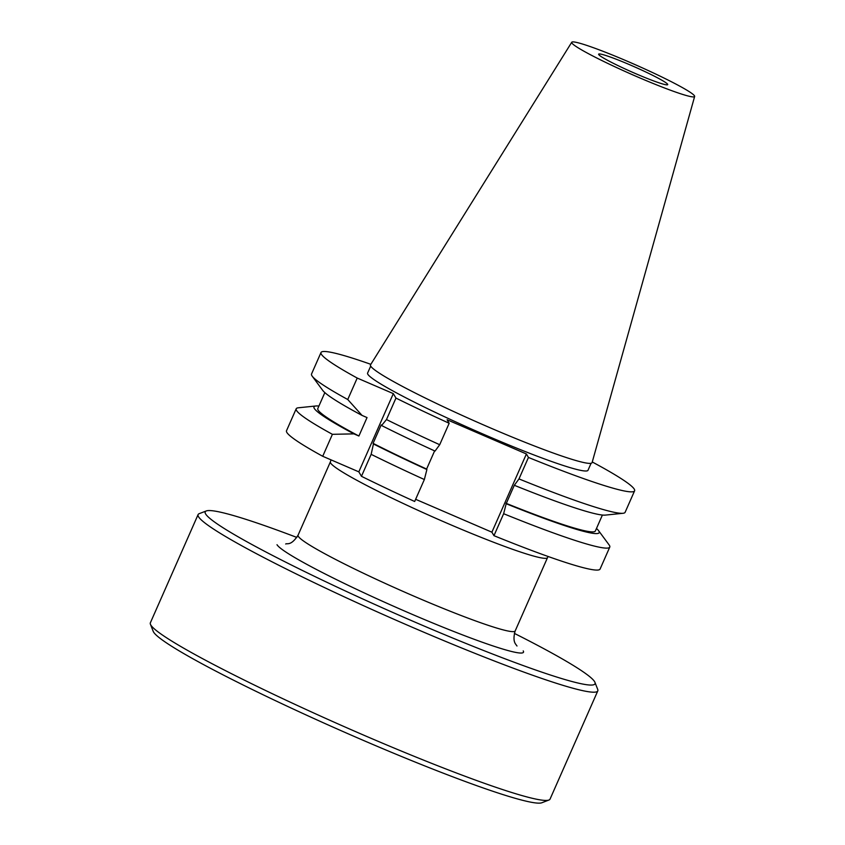 <?xml version="1.0" encoding="UTF-8"?>
<svg xmlns="http://www.w3.org/2000/svg" width="845" height="845" viewBox="0 0 845 845"><rect width="100%" height="100%" fill="white"/><g stroke="black" fill="none" stroke-linecap="round" stroke-linejoin="round"><path stroke-width="1.27" d="M318.914 406.044A155.85 11.957 23.8 0 0 315.903 405.98A155.85 11.957 23.8 0 0 353.897 433.865L332.402 434.319L322.716 456.279L358.829 471.848L361.459 476.305A171.366 13.15 -156.2 0 0 414.673 501.486L424.359 479.527A171.366 13.15 -156.2 0 1 371.145 454.346L361.459 476.305M491.896 532.192L526.403 453.966L528.452 457.451A171.366 13.15 23.8 0 0 634.595 490.829L625.12 512.302A171.366 13.15 -156.2 0 1 623.019 513.285L605.411 515.101A155.85 11.957 -156.2 0 1 514.309 485.283L506.176 503.726A155.85 11.957 23.8 0 0 598.556 530.639L609.087 544.877A171.366 13.15 -156.2 0 1 609.773 547.095L600.087 569.055A171.366 13.15 -156.2 0 1 493.955 535.677L491.896 532.192L415.634 499.3M322.716 456.279A171.366 13.15 -156.2 0 1 286.508 430.749L296.194 408.79A171.366 13.15 -156.2 0 1 298.296 407.797L315.903 405.98M353.897 433.865L358.903 436.02A151.677 11.64 -156.2 0 1 317.804 408.558L324.839 392.619M370.849 364.322A171.366 13.15 23.8 0 0 321.005 352.523A171.366 13.15 23.8 0 0 357.213 378.053L347.749 399.516L362.04 415.413L367.036 417.567L358.903 436.02M357.213 378.053L393.326 393.622L358.829 471.848M609.773 547.095A171.366 13.15 -156.2 0 1 503.641 513.718L493.955 535.677M332.402 434.319A171.366 13.15 -156.2 0 1 296.194 408.79M528.452 457.451L518.988 478.914L514.309 485.283M506.176 503.726L503.641 513.718M526.403 453.966L447.121 419.764L449.17 423.26L439.706 444.724L435.027 451.082A155.85 11.957 -156.2 0 1 381.581 425.521L381.222 424.898L373.078 443.35L373.448 443.963A155.85 11.957 23.8 0 0 426.894 469.535L426.609 469.049A151.677 11.64 -156.2 0 1 373.078 443.35M424.359 479.527L426.894 469.535M434.615 450.892L426.609 469.049M598.556 530.639A155.85 11.957 23.8 0 0 596.475 528.463M371.145 454.346L373.448 443.963M602.4 515.038L595.376 530.977A151.677 11.64 -156.2 0 1 505.891 503.24M362.04 415.413A155.85 11.957 -156.2 0 1 322.758 390.443L312.228 376.205A171.366 13.15 -156.2 0 1 311.541 373.986L321.005 352.523M623.019 513.285A171.366 13.15 -156.2 0 1 518.988 478.914M347.749 399.516A171.366 13.15 -156.2 0 1 312.228 376.205M439.706 444.724A171.366 13.15 -156.2 0 1 386.492 419.553L381.581 425.521M634.595 490.829A171.366 13.15 23.8 0 0 592.271 461.983M386.492 419.553L395.956 398.079A171.366 13.15 23.8 0 0 449.17 423.26M395.956 398.079L393.326 393.622M694.643 96.457A67.167 5.154 23.8 0 0 694.495 95.855A67.167 5.154 -156.2 0 0 632.313 63.407A67.167 5.154 -156.2 0 0 571.748 42.25A67.167 5.154 -156.2 0 0 571.843 42.958A67.167 5.154 23.8 0 0 634.701 75.701A67.167 5.154 23.8 0 0 694.643 96.457L592.102 462.574A121.099 9.295 23.8 0 1 484.037 425.151A121.099 9.295 23.8 0 1 370.701 366.117L367.596 373.067A120.444 9.242 -156.2 0 0 367.818 374.24A120.444 9.242 23.8 0 0 479.939 432.703A120.444 9.242 23.8 0 0 588.004 470.285L591.088 463.282M370.701 366.117A121.099 9.295 -156.2 0 1 370.522 364.839L571.748 42.25M598.704 54.534A37.75 2.894 -156.2 0 1 598.63 54.164A37.75 2.894 -156.2 0 1 632.504 65.952A37.75 2.894 -156.2 0 1 667.635 84.268A37.75 2.894 -156.2 0 1 667.708 84.637A37.75 2.894 -156.2 0 1 633.845 72.86A37.75 2.894 -156.2 0 1 598.704 54.534M150.431 624.265A218.422 16.752 -156.2 0 0 150.769 624.951A218.422 16.752 23.8 0 0 346.387 727.598A218.422 16.752 23.8 0 0 548.944 800.025L541.867 802.75A213.024 16.34 23.8 0 1 344.306 732.108A213.024 16.34 23.8 0 1 153.526 631.997A213.024 16.34 -156.2 0 1 153.198 631.331L150.431 624.265A218.422 16.752 -156.2 0 1 150.357 622.828L198.1 514.584A218.422 16.752 -156.2 0 1 199.209 513.665L206.286 510.95A213.024 16.34 -156.2 0 1 296.827 537.431M548.944 800.025A218.422 16.752 23.8 0 0 550.053 799.106L597.795 690.872A218.422 16.752 23.8 0 0 597.721 689.435L594.954 682.369A213.024 16.34 23.8 0 0 594.626 681.704A213.024 16.34 -156.2 0 0 514.341 633.37M198.1 514.584A218.422 16.752 -156.2 0 0 198.512 516.717A218.422 16.752 23.8 0 0 401.829 622.733A218.422 16.752 23.8 0 0 597.795 690.872M594.954 682.369A213.024 16.34 23.8 0 1 411.409 620.579A213.024 16.34 23.8 0 1 205.61 513.918A213.024 16.34 -156.2 0 1 206.286 510.95M277.012 544.708A134.83 10.341 23.8 0 0 409.075 613.005A134.83 10.341 23.8 0 0 523.224 650.904M516.992 646.002L515.799 644.365C513.633 641.64 513.422 637.162 515.186 630.93A118.649 9.105 23.8 0 1 408.737 593.908A118.649 9.105 23.8 0 1 298.296 536.321A118.649 9.105 -156.2 0 1 298.063 535.17L330.395 461.856A118.649 9.105 -156.2 0 0 330.627 463.018A118.649 9.105 23.8 0 0 441.069 520.604A118.649 9.105 23.8 0 0 547.518 557.626L548.109 556.485M285.684 544C286.92 542.986 290.944 546.335 298.063 535.17M515.186 630.93L547.518 557.626M331.039 459.87L330.395 461.856"/></g></svg>

